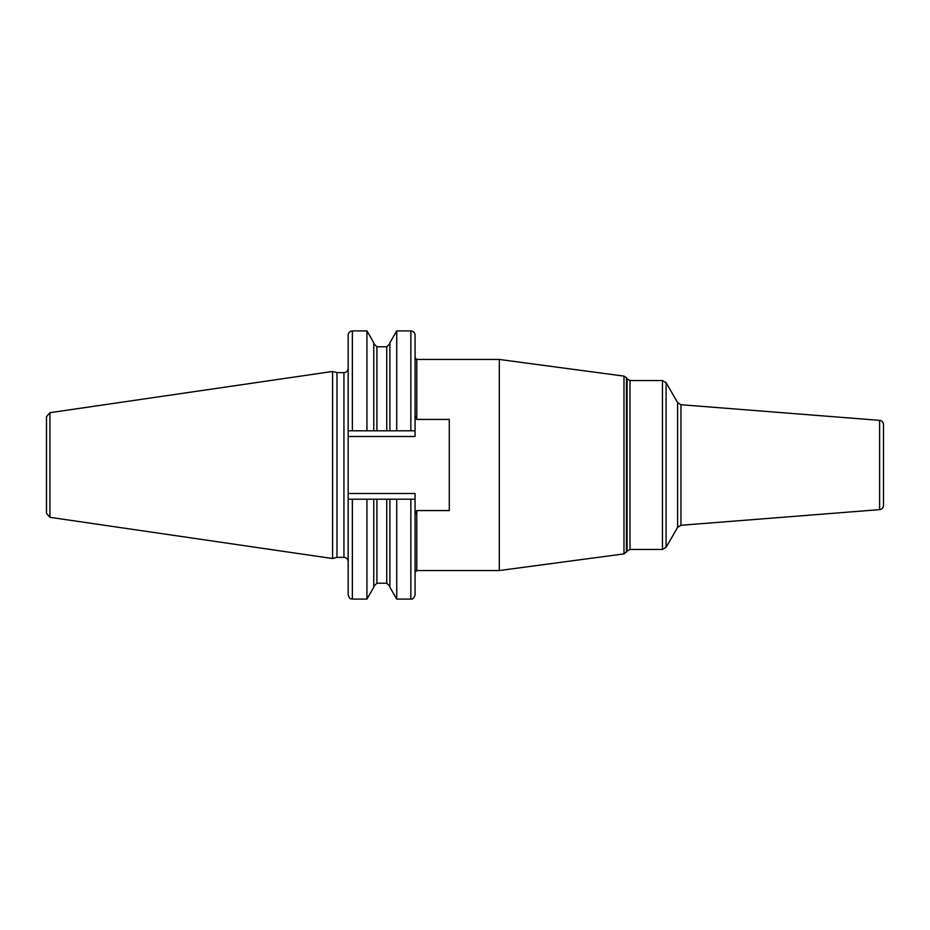 <?xml version="1.0" encoding="UTF-8"?>
<svg xmlns="http://www.w3.org/2000/svg" width="930" height="930" viewBox="0 0 930 930"><rect width="100%" height="100%" fill="white"/><g stroke="black" fill="none" stroke-linecap="round" stroke-linejoin="round"><path stroke-width="1.4" d="M46.5 465L46.5 416.663L49.929 412.688L332.58 371.465L332.58 558.535L49.929 517.312L46.5 513.337L46.5 465M332.58 558.535L336.974 557.361L336.974 372.639L332.58 371.465M348.157 499.201L348.157 594.875C350.145 600.629 351.11 598.292 352.377 599.094L352.377 499.201L366.932 499.201L348.157 499.201L348.157 430.799L415.071 430.799L415.071 436.507L348.157 436.507M415.071 415.64L416.768 419.43L449.271 419.43L449.271 510.57L416.768 510.57L415.071 514.36M348.157 493.493L415.071 493.493L415.071 594.875L415.071 499.201L410.851 499.201L410.851 599.094C412.711 599.455 414.117 598.048 415.071 594.875M415.071 430.799L415.071 335.125C414.827 332.556 413.42 331.15 410.851 330.906L410.851 430.799M389.902 499.201L389.902 587.283L396.726 599.094L396.726 499.201L410.851 499.201L386.741 499.201L386.741 583.215L389.902 586.377M352.377 599.094L366.932 599.094L366.932 499.201L386.741 499.201M416.768 419.43L416.768 359.457L499.305 359.457L499.305 570.543L416.768 570.543L415.071 572.241M879.606 420.36L879.606 509.64C882 509.245 883.291 507.838 883.5 505.432L883.5 424.568C883.291 422.162 882 420.755 879.606 420.36L680.946 404.724L680.946 525.276L677.621 527.368L666.101 547.328L666.101 382.672L662.451 380.556L662.451 549.444L630.017 549.444L630.017 380.556L662.451 380.556M348.157 430.799L348.157 335.125C348.413 332.556 349.82 331.15 352.377 330.906L366.932 330.906L366.932 430.799M373.755 499.201L373.755 587.283L366.932 599.094M373.755 430.799L373.755 342.717L366.932 330.906M389.902 430.799L389.902 342.717L396.726 330.906L396.726 430.799M49.929 517.312L49.929 412.688M336.974 372.639L343.937 372.639L343.937 557.361C346.495 557.605 347.913 559.011 348.157 561.581M416.768 510.57L416.768 570.543M626.471 552.222L626.471 377.778L627.099 378.87L627.099 551.13L623.984 553.885L623.984 376.115L499.305 359.457M666.101 382.672L677.621 402.632L677.621 527.368M376.917 499.201L376.917 583.215L373.755 586.377M386.741 430.799L386.741 346.785L389.902 343.623M376.917 430.799L376.917 346.785L386.741 346.785M352.377 430.799L352.377 330.906M336.974 557.361L343.937 557.361M343.937 372.639C346.495 372.395 347.913 370.989 348.157 368.42M626.471 377.778L623.984 376.115M623.984 553.885L499.305 570.543M627.099 378.87L630.017 380.556M627.099 551.13L630.017 549.444M666.101 547.328L662.451 549.444M677.621 402.632L680.946 404.724M879.606 509.64L680.946 525.276M416.768 359.457L415.071 357.759M396.726 599.094L410.851 599.094M376.917 583.215L386.741 583.215M376.917 346.785L373.755 343.623M396.726 330.906L410.851 330.906"/></g></svg>
